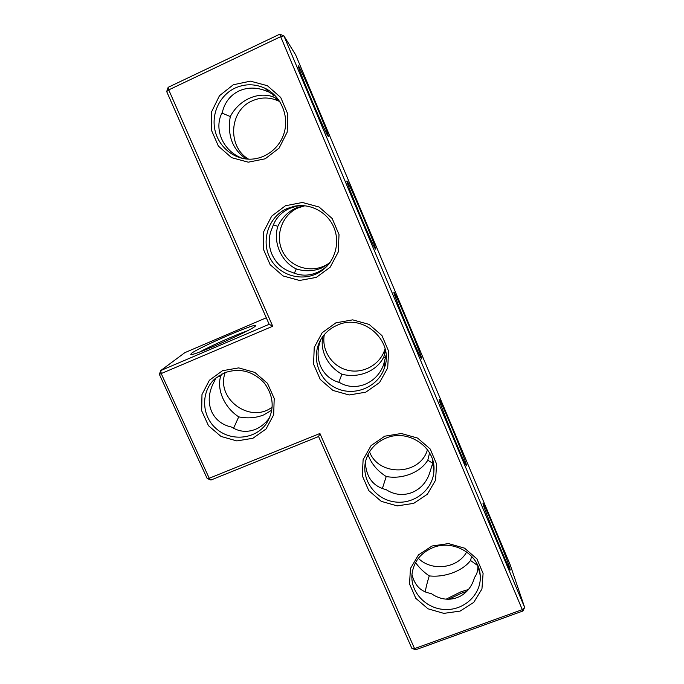 <?xml version="1.0" encoding="UTF-8"?>
<svg xmlns="http://www.w3.org/2000/svg" width="684" height="684" viewBox="0 0 684 684"><rect width="100%" height="100%" fill="white"/><g stroke="black" fill="none" stroke-linecap="round" stroke-linejoin="round"><path stroke-width="1.03" d="M266.298 317.778L184.851 352.653L160.74 370.566L161.287 373.746L209.227 478.261L319.915 433.494L414.564 648.612L522.294 609.641L280.662 36.662L283.877 35.833L524.645 607.426L522.294 609.641L522.969 610.983L415.581 649.8L414.564 648.612L411.828 648.27L415.581 649.8M269.163 324.284L160.74 370.566L159.355 374.345L272.728 326.242L269.163 324.284L166.682 91.562L168.743 89.895L272.728 326.242M191.263 353.5C198.103 347.78 255.996 322.651 255.397 325.678C258.27 327.303 193.726 356.159 190.742 354.56L191.263 353.5M199.865 351.918C210.672 345.933 235.706 334.827 247.309 330.876M168.153 87.33L279.739 34.2L280.662 36.662L168.743 89.895L168.153 87.33L166.682 91.562M432.049 546.003L418.48 554.912L410.46 568.464L409.528 583.948L415.804 598.329L428.03 608.811L443.813 613.368L460.101 611.103L473.713 602.424L481.938 588.992L483.092 573.423L476.893 558.828L464.53 548.158L448.507 543.583L432.049 546.003M384.733 436.195L371.087 445.575L363.11 459.708L362.306 475.773L368.779 490.608L381.236 501.338L397.233 505.895L413.683 503.373L427.363 494.233L435.563 480.211L436.597 464.06L430.193 449.003L417.599 438.076L401.354 433.502L384.733 436.195M335.887 322.839L322.173 332.715L314.23 347.463L313.571 364.136L320.249 379.449L332.946 390.436L349.165 394.984L365.778 392.188L379.534 382.561L387.7 367.932L388.597 351.174L381.98 335.613L369.146 324.421L352.67 319.856L335.887 322.839M285.442 205.756L271.659 216.161L263.759 231.551L263.246 248.856L270.146 264.674L283.082 275.934L299.532 280.474L316.307 277.396L330.133 267.247L338.264 251.977L339.016 234.569L332.185 218.504L319.095 207.021L302.388 202.473L285.442 205.756M233.304 84.756L219.461 95.726L211.612 111.8L211.253 129.78L218.393 146.119L231.585 157.662L248.266 162.185L265.204 158.799L279.098 148.112L287.186 132.166L287.784 114.074L280.722 97.47L267.376 85.697L250.421 81.157L233.304 84.756M222.497 370.711L209.389 380.253L201.977 394.565L201.669 410.768L208.466 425.687L221 436.435L236.835 440.924L252.892 438.282L266.05 428.979L273.677 414.786L274.207 398.49L267.478 383.339L254.799 372.404L238.716 367.889L222.497 370.711M159.355 374.345L207.158 478.492L209.227 478.261L210.937 480.031L318.59 436.537L319.915 433.494M216.127 377.765L212.553 384.861C208.398 394.394 208.116 403.355 211.698 411.734C215.64 419.908 222.291 425.029 231.645 427.098C239.092 431.826 246.984 432.596 255.337 429.39C260.886 427.064 265.623 423.165 269.539 417.693L269.906 417.172M218.427 376.038L220.539 376.516L221.753 374.045M246.334 158.996C232.526 149.702 227.173 135.552 230.277 116.545L221.949 113.057M264.888 88.21C254.944 83.696 245 83.645 235.057 88.074C220.419 94.922 211.766 112.253 214.631 128.507C217.427 144.777 231.243 157.765 247.052 159.064C263.742 160.543 280.175 148.633 284.493 131.661C288.947 114.732 280.372 95.58 264.888 88.21L269.051 92.101L267.068 91.331C257.21 87.15 247.822 87.03 238.913 90.972C230.226 95.307 224.711 102.386 222.368 112.219C213.16 128.814 223.035 151.318 242.375 158.32L242.521 158.38M294.334 273.309L296.283 268.932C281.321 261.929 272.754 242.316 277.841 226.353L273.378 224.814M294.436 206.226L286.981 208.586C268.068 216.819 260.305 241.905 270.864 259.552C281.056 277.405 306.321 282.637 322.557 270.154C335.391 260.544 340.281 241.982 333.724 227.028C327.251 212.031 310.254 203.037 294.436 206.226L296.822 206.123L289.477 208.432C280.842 212.493 275.156 218.863 272.42 227.541C263.853 245.017 273.412 266.811 291.803 272.206C302.807 277.14 313.605 275.874 324.216 268.419L327.798 265.298M318.59 436.537L411.828 648.27M433.032 547.568C420.634 552.817 413.615 561.761 411.973 574.398C410.212 592.455 426.594 609.384 445.857 609.529C465.111 610.017 481.861 593.498 480.202 575.253C479.227 554.279 453.424 539.112 433.032 547.568M385.896 438.153C375.79 442.471 369.155 449.704 365.991 459.853C360.511 478.321 374.216 498.79 393.881 501.782C413.478 505.151 433.22 489.983 433.93 470.643C435.93 447.259 408.04 428.355 385.896 438.153M337.238 325.216C331.654 327.61 327.003 331.176 323.301 335.904C310.365 352.234 316.324 378.09 334.904 387.512C353.252 397.353 378.149 387.58 384.434 367.787C394.582 341.196 363.272 312.827 337.238 325.216M224.207 372.891L215.417 378.372C200.771 390.923 201.147 415.41 215.896 428.398C230.38 441.659 254.893 439.615 266.067 424.054C274.66 410.443 274.147 396.84 264.528 383.254C253.131 371.036 239.682 367.582 224.207 372.891M279.739 34.2L283.877 35.833L295.591 54.746L510.11 564.625L524.645 607.426L522.969 610.983M207.158 478.492L210.937 480.031M233.577 428.261L238.716 416.872C231.731 412.23 226.455 406.057 222.89 398.37C219.487 390.641 218.7 383.356 220.539 376.516M225.233 372.472C215.332 398.627 250.216 424.242 272.223 407.065M238.716 416.872C247.617 418.651 255.961 417.992 263.75 414.889L271.881 410.092M386.075 355.184L383.63 364.512C377.098 383.416 355.586 392.146 339.709 382.595C330.868 380.201 324.515 374.806 320.642 366.419C317.154 357.946 317.196 349.011 320.787 339.615M385.716 357.98L383.792 356.954C380.33 363.965 374.61 369.163 366.641 372.541C358.587 375.747 350.336 376.32 341.906 374.251C334.143 369.796 328.491 363.632 324.96 355.766C322.173 349.225 321.489 342.769 322.916 336.408M341.906 374.251L338.785 382.347M278.627 99.813L272.873 96.7L273.438 94.52M272.873 96.7C265.101 94.187 257.116 94.785 248.925 98.496C240.802 102.42 234.586 108.44 230.277 116.545M267.846 89.809L267.435 90.596M279.884 101.694L278.627 101.052C269.804 97.034 260.963 96.983 252.114 100.899C229.123 110.552 227.199 146.915 248.608 159.167M303.927 205.662L295.975 208.03C287.913 211.758 281.868 217.863 277.841 226.353M296.822 206.123L301.14 205.559M269.051 92.101L275.72 96.239M329.534 263.16L321.719 267.957C313.597 271.343 305.124 271.668 296.283 268.932M304.927 205.756L298.053 207.91C281.192 215.221 274.207 237.57 283.586 253.294C292.641 269.214 315.162 273.856 329.645 262.724L330.133 262.34M408.613 330.252C400.858 311.887 393.787 293.667 393.839 292.342C393.155 286.878 424.696 362.529 421.566 358.844C420.113 356.723 415.786 347.19 408.613 330.252M298.566 65.997C302.371 71.512 331.612 141.015 328.149 136.287C326.542 135.748 297.506 67.485 298.181 65.749L298.566 65.997M346.942 180.927C348.575 181.123 378.791 253.277 375.473 249.027C373.926 248.608 346.241 182.876 346.865 181.072L346.942 180.927M466.308 464.487C463.461 454.544 438.282 394.437 439.196 399.772C438.666 401.611 465.12 465.667 466.488 465.838L466.308 464.487M509.648 567.429C505.262 554.057 482.006 498.285 483.015 503.578C482.536 505.391 508.999 570.02 510.264 570.071L509.648 567.429M466.702 591.429L461.649 593.114L448.55 599.295M411.973 574.457C414.743 585.709 421.173 592.053 431.236 593.49C447.849 605.537 469.027 597.842 474.508 577.484C476.97 574.252 478.082 570.362 477.851 565.822L477.842 565.736M365.35 462.512C366.325 477.517 373.267 486.555 386.169 489.641C402.423 500.483 423.772 492.283 429.766 472.618L432.656 463.342L432.681 460.187M384.485 364.743L385.237 364.94M385.537 350.807L383.792 356.954M324.301 334.673C321.386 350.208 331.954 366.368 347.395 370.164C362.785 374.148 379.877 364.931 384.724 349.823L385.066 348.703M468.386 589.514L460.854 591.84L446.148 599.175M432.664 463.213L427.799 460.204C424.037 466.3 418.198 470.934 410.28 474.115C402.286 477.158 394.258 477.962 386.212 476.534C377.149 470.72 371.087 463.393 368.035 454.535M382.347 488.632L386.212 476.534M425.286 591.976C425.833 587.949 427.158 582.588 429.253 575.894C423.618 572.055 419.053 567.609 415.564 562.556M477.8 565.642L470.549 560.495C466.505 565.719 460.546 569.823 452.68 572.824C444.745 575.706 436.939 576.723 429.253 575.894M470.549 560.495L471.609 556.246M427.799 460.204L429.561 452.894M369.522 451.833C378.927 476.919 420.164 475.577 427.466 449.704M418.343 558.306C431.801 571.798 457.758 568.481 466.693 551.945M266.067 424.054L269.539 417.693M275.122 97.778L278.627 101.052M328.26 264.178L329.645 262.724M302.696 205.884L304.688 205.807M322.557 270.154L324.216 268.419M480.202 575.253L477.851 565.822M433.93 470.643L432.656 463.342M384.434 367.787L384.528 362.392M384.656 354.389L384.724 349.823"/></g></svg>
